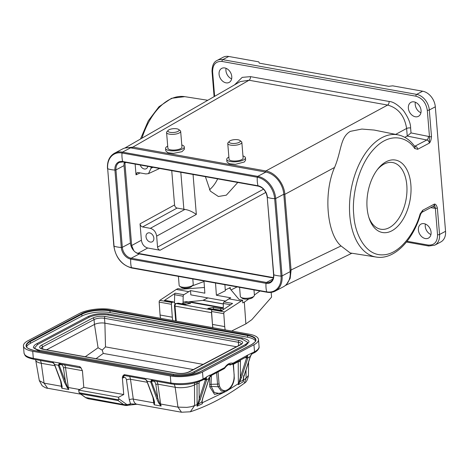 <?xml version="1.0" encoding="UTF-8"?>
<svg xmlns="http://www.w3.org/2000/svg" width="469" height="469" viewBox="0 0 469 469"><rect width="100%" height="100%" fill="white"/><g stroke="black" fill="none" stroke-linecap="round" stroke-linejoin="round"><path stroke-width="0.7" d="M186.832 301.678L185.648 301.872M217.657 178.865A30.286 17.634 -79.8 0 1 209.426 189.787M237.765 182.47L226.339 195.157L218.396 196.505L210.317 191.1L205.404 176.666M386.139 161.758A36.805 21.427 -79.8 0 1 410.862 184.71A36.805 21.427 -79.8 0 1 391.814 230.824A36.805 21.427 -79.8 0 1 369.162 218.349A36.805 21.427 -79.8 0 1 378.049 168.729A36.805 21.427 -79.8 0 1 386.139 161.758M368.804 217.223A33.868 19.716 100.2 0 0 380.576 229.194A33.868 19.716 100.2 0 0 389.282 227.658A33.868 19.716 100.2 0 0 406.91 192.102A33.868 19.716 100.2 0 0 392.518 162.52A33.868 19.716 100.2 0 0 384.052 164.103A33.868 19.716 100.2 0 0 377.328 169.661M334.579 167.439C323.352 192.806 326.717 233.703 341.033 245.961L350.226 252.973L376.208 257.053A62.066 36.136 -79.8 0 1 349.604 203.001A62.066 36.136 -79.8 0 1 381.918 137.652A62.066 36.136 -79.8 0 1 398.099 134.879L374.156 130.054L361.851 129.063L350.331 131.355C339.996 137.429 341.661 150.737 334.579 167.439L284.835 194.354C284.173 183.555 275.074 172.34 265.859 170.956L132.844 147.131L124.983 148.016M124.795 148.069L240.216 81.606L249.027 80.234L132.844 147.131L132.188 148.14M425.342 238.551A7.932 5.868 62.1 0 1 418.753 231.938A7.932 5.868 62.1 0 1 421.015 224.094A7.932 5.868 62.1 0 1 424.117 223.666A7.932 5.868 62.1 0 1 430.7 230.273A7.932 5.868 62.1 0 1 428.437 238.117A7.932 5.868 62.1 0 1 425.342 238.551M425.377 224.035A7.932 5.868 -117.9 0 0 430.941 234.553M226.035 82.843A7.932 5.868 62.1 0 1 219.445 76.236A7.932 5.868 62.1 0 1 221.708 68.392A7.932 5.868 62.1 0 1 224.809 67.958A7.932 5.868 62.1 0 1 231.393 74.571A7.932 5.868 62.1 0 1 229.13 82.415A7.932 5.868 62.1 0 1 226.035 82.843M231.633 78.845A7.932 5.868 62.1 0 1 226.07 68.327M415.323 116.758A7.932 5.868 62.1 0 1 408.739 110.145A7.932 5.868 62.1 0 1 411.002 102.301A7.932 5.868 62.1 0 1 414.104 101.873A7.932 5.868 62.1 0 1 420.687 108.48A7.932 5.868 62.1 0 1 418.424 116.324A7.932 5.868 62.1 0 1 415.323 116.758M420.928 112.759A7.932 5.868 62.1 0 1 415.358 102.236M150.32 242.063A4.901 3.629 62.1 0 1 146.252 237.976A4.901 3.629 62.1 0 1 147.647 233.128A4.901 3.629 62.1 0 1 149.564 232.864A4.901 3.629 62.1 0 1 153.633 236.951A4.901 3.629 62.1 0 1 152.237 241.799A4.901 3.629 62.1 0 1 150.32 242.063M147.805 166.348A4.901 3.629 62.1 0 1 146.228 168.723A4.901 3.629 62.1 0 1 144.311 168.987A4.901 3.629 62.1 0 1 140.272 165M178.408 276.37L179.158 285.463A7.064 2.38 -4.7 0 0 179.691 286.278L181.134 287.345A5.622 1.894 -4.7 0 0 190.443 287.221A5.622 1.894 -4.7 0 0 191.598 286.483L192.847 285.193A7.064 2.38 -4.7 0 0 193.24 284.308L192.8 278.944M179.691 286.278A7.064 2.38 -4.7 0 0 191.387 286.125A7.064 2.38 -4.7 0 0 192.847 285.193M239.512 142.16A5.622 1.894 175.3 0 1 232.313 143.438A5.622 1.894 175.3 0 1 229.4 141.298A5.622 1.894 175.3 0 1 229.863 140.923A5.622 1.894 175.3 0 1 235.086 139.615A5.622 1.894 175.3 0 1 239.864 140.436A5.622 1.894 175.3 0 1 239.512 142.16M239.864 140.436L241.306 141.503A7.064 2.38 175.3 0 1 241.84 142.318A7.064 2.38 175.3 0 1 240.861 143.672A7.064 2.38 175.3 0 1 233.029 145.337A7.064 2.38 175.3 0 1 227.752 143.473A7.064 2.38 175.3 0 1 228.151 142.588L229.4 141.298M241.84 142.318L243.13 158.018A7.064 2.38 175.3 0 1 242.151 159.372A7.064 2.38 175.3 0 1 234.318 161.037A7.064 2.38 175.3 0 1 229.048 159.173L227.752 143.473M242.96 155.948A9.374 3.16 175.3 0 1 245.434 157.824A9.374 3.16 175.3 0 1 244.126 159.624A9.374 3.16 175.3 0 1 233.744 161.834A9.374 3.16 175.3 0 1 226.744 159.36A9.374 3.16 175.3 0 1 228.051 157.561A9.374 3.16 175.3 0 1 228.878 157.103M226.744 159.36L226.949 161.846L229.218 163.716L235.42 164.332L244.32 161.998L245.621 160.117L245.434 157.824M239.583 287.327L240.327 296.426A7.064 2.38 -4.7 0 0 240.867 297.235L242.303 298.307A5.622 1.894 -4.7 0 0 247.087 299.122A5.622 1.894 -4.7 0 0 252.304 297.815A5.622 1.894 -4.7 0 0 252.773 297.446L254.016 296.156A7.064 2.38 -4.7 0 0 254.415 295.265L253.975 289.906M240.867 297.235A7.064 2.38 -4.7 0 0 246.876 298.266A7.064 2.38 -4.7 0 0 253.43 296.625A7.064 2.38 -4.7 0 0 254.016 296.156M177.645 131.566A5.622 1.894 175.3 0 1 170.628 132.422A5.622 1.894 175.3 0 1 168.224 130.335A5.622 1.894 175.3 0 1 169.379 129.596A5.622 1.894 175.3 0 1 178.689 129.479A5.622 1.894 175.3 0 1 177.645 131.566M178.689 129.479L180.131 130.546A7.064 2.38 175.3 0 1 180.665 131.361A7.064 2.38 175.3 0 1 178.818 133.173A7.064 2.38 175.3 0 1 171.162 134.357A7.064 2.38 175.3 0 1 166.583 132.516A7.064 2.38 175.3 0 1 166.976 131.631L168.224 130.335M180.665 131.361L181.96 147.055A7.064 2.38 175.3 0 1 180.108 148.872A7.064 2.38 175.3 0 1 172.451 150.051A7.064 2.38 175.3 0 1 167.873 148.216L166.583 132.516M181.79 144.985A9.374 3.16 175.3 0 1 184.258 146.867A9.374 3.16 175.3 0 1 181.802 149.277A9.374 3.16 175.3 0 1 171.642 150.842A9.374 3.16 175.3 0 1 165.569 148.403A9.374 3.16 175.3 0 1 167.703 146.146M165.569 148.403L165.774 150.883L167.937 152.724L173.442 153.398L181.995 151.68L184.446 149.16L184.258 146.867M212.826 309.352L207.82 308.455L213.284 307.424L220.213 308.666L221.491 310.431L213.413 308.983L212.334 309.264M213.284 307.424L213.413 308.983M178.273 303.162L175.969 303.531A1.442 1.143 -100.7 0 1 176.309 303.531L178.273 303.162L185.202 304.404L190.666 303.373L183.737 302.13L186.474 301.614L223.133 308.151M186.492 304.158L182.699 303.308L183.408 302.13L186.662 301.614L223.262 308.174M223.338 304.012L202.907 300.353L189.564 301.725A4.327 2.521 -79.8 0 0 189.318 301.766L188.585 301.96M182.711 303.484L181.632 303.765M223.262 308.262L220.213 308.666M129.38 405.058L130.564 403.856L127.07 404.724L127.996 405.415M79.718 389.534L68.316 387.494A8.653 5.036 100.2 0 0 68.808 389.499L67.624 387.464L59.1 364.988L59.387 363.012L79.824 366.658L81.119 367.989L82.444 370.903L83.799 387.376L78.651 390.097L118.587 397.249L118.71 398.732L127.07 404.724L123.699 404.589L86.325 397.618M53.437 362.66L52.487 361.798L54.468 364.589L60.718 381.262L61.738 384.949L61.885 388.262A8.653 5.036 -79.8 0 1 61.392 386.251L44.074 383.15L39.32 380.646L35.714 360.204A13.847 4.667 175.3 0 0 41.26 363.282L44.074 383.15L47.621 388.244C46.73 388.42 44.907 387.582 42.157 385.735L39.32 380.646M145.771 379.204L144.827 378.342L146.809 381.127L153.058 397.806L154.072 401.493L154.225 404.8A8.653 5.036 -79.8 0 1 153.726 402.795L133.302 399.131A8.653 5.036 100.2 0 0 136.842 404.231L181.509 412.233L190.361 411.782L194.623 405.503C191.458 406.828 190.279 406.887 186.803 407.368L177.968 407.133L160.656 404.032A8.653 5.036 100.2 0 0 161.148 406.043L159.964 404.008L151.505 381.655L150.643 381.76L151.727 379.556L170.892 382.974L170.311 375.939L32.724 351.293A23.075 7.78 175.3 0 1 23.45 345.923A23.075 7.78 175.3 0 1 27.982 340.723L79.437 313.491A23.075 7.78 -4.7 0 1 111.628 309.534L249.209 334.186A23.075 7.78 -4.7 0 1 258.489 339.556A23.075 7.78 -4.7 0 1 253.958 344.756L254.532 351.791A1.442 1.067 -117.9 0 1 254.057 352.858C255.705 352.301 259.762 348.842 259.064 346.591A23.075 7.78 175.3 0 1 254.532 351.791L247.65 355.121L232.923 363.229L231.463 364.431L230.566 364.266M225.648 391.556L202.35 402.73L202.315 403.739L197.091 406.213L197.039 383.536L194.465 384.897A13.847 4.667 175.3 0 1 175.148 387.271L157.836 384.17L160.656 404.032L159.607 404.184C158.839 403.358 157.883 401.499 156.734 398.621L150.701 381.954A0.604 0.358 -20.3 0 0 151.505 381.655L151.657 381.59A1.442 1.067 -117.9 0 1 152.138 380.523L171.496 383.941A1.442 0.838 -79.8 0 1 170.892 382.974A23.075 7.78 -4.7 0 0 203.077 379.022L202.502 371.987L253.958 344.756M243.493 378.073L243.358 381.725L238.311 384.686L238.369 383.671L238.311 384.686L239.776 381.713L243.018 380.347L243.358 381.725L243.223 379.896L243.915 376.173L250.311 356.469L250.165 355.895M244.232 383.314C246.348 382.223 247.743 379.609 248.423 375.47L246.078 378.272L244.232 383.314C226.463 396.311 208.506 405.796 190.361 411.782M124.373 374.643A1.442 0.838 100.2 0 0 124.977 375.61L124.215 375.698A2.884 2.134 -117.9 0 0 123.259 377.832L122.38 378.055C122.386 376.466 123.048 375.329 124.373 374.643L144.827 378.342L146.809 380.699L153.381 398.023C154.354 400.872 154.729 402.625 154.512 403.276L154.225 404.8L161.148 406.043L159.607 404.184M199.372 381.514L199.055 383.408L199.178 399.055L197.091 406.213L198.012 404.583L197.725 404.46L194.623 405.503L194.465 384.897A7.211 5.335 -117.9 0 1 194.735 382.921M198.012 404.583L201.869 401.775L202.315 403.739L202.069 401.282M202.332 399.858L202.028 403.111M222.312 392.635L214.532 394.388L209.772 386.89L209.69 377.176M246.014 370.018L246.078 378.272L243.018 380.347L243.769 375.452M64.4 382.083L65.443 381.702L63.497 367.989C62.91 365.152 61.638 364.102 59.674 364.859L59.17 365.117A0.604 0.358 159.7 0 1 58.361 365.41L64.4 382.083L67.266 387.646L68.808 389.499L61.885 388.262L62.172 386.732L61.04 381.479L54.468 364.161L52.487 361.798L59.387 363.012L58.361 365.41M59.1 364.988L58.303 365.216L54.633 364.56M54.551 364.29L54.715 364.753L54.551 364.29M147.055 381.297L146.891 380.828L147.055 381.297M206.712 379.544C206.6 378.213 206.29 377.633 205.78 377.809L205.551 379.503L206.712 379.544L205.451 379.685L206.624 379.861L209.086 378.419L208.945 377.768L209.086 378.419L202.749 397.958A0.868 0.475 18 0 0 202.913 397.776L202.063 401.458M202.749 397.958L201.869 401.775M197.941 403.856L198.352 403.985L200.351 399.23L206.624 379.861M230.543 364.266L232.442 364.296L246.336 356.944A1.442 1.067 -117.9 0 0 246.811 356.164L246.717 357.718L247.878 357.759L247.79 358.076L241.512 377.445L240.339 377.269L238.827 383.636M211.378 375.446L211.073 384.316L209.579 384.486M209.772 386.89L211.214 386.368L218.108 386.761L217.557 384.158L211.073 384.316L211.214 386.368L214.333 392.553L219.662 393.491L225.712 391.539C230.637 389.106 233.498 384.715 234.301 378.366L233.433 363.768M243.059 380.74L243.247 380.365M241.512 377.445L239.776 381.713L239.266 381.596M32.724 351.293L33.305 358.328A1.442 0.838 100.2 0 0 33.909 359.295L53.249 362.807M124.977 375.61L145.589 379.351M151.44 381.531L151.727 379.556L152.701 380.441M156.734 398.621L157.783 398.24L155.837 384.533C155.251 381.69 153.973 380.646 152.015 381.397L151.657 381.59M208.881 377.867L209.192 378.407L202.913 397.776M203.892 379.403L205.451 379.685L199.178 399.055A0.868 0.475 18 0 0 200.351 399.23M240.427 360.075L240.339 377.269L246.618 357.9L245.058 357.618M234.09 378.307L234.031 378.36C232.694 389.657 222.523 395.039 219.521 386.04L218.108 386.761L221.304 391.023L225.712 391.539M247.79 358.076L246.671 357.8L247.837 357.911L250.253 356.633L250.112 355.983L250.253 356.633M250.047 356.082L250.358 356.622L251.959 353.438L250.311 356.469M33.909 359.295C25.056 357.185 25.074 355.877 24.03 352.958A23.075 7.78 175.3 0 0 33.305 358.328L53.618 361.968M58.238 362.795L59.387 363.012L60.36 363.903M200.539 371.636C195.157 374.983 179.445 376.918 171.771 375.165L34.184 350.519C25.004 348.326 23.591 345.178 29.946 341.074L81.401 313.843C86.783 310.49 102.494 308.555 110.168 310.308L247.755 334.954C256.936 337.152 258.349 340.301 251.994 344.404L200.539 371.636A0.434 0.322 -117.9 0 0 200.257 371.782M170.311 375.939A23.075 7.78 -4.7 0 0 202.502 371.987M150.578 379.38L151.727 379.556L150.578 379.38M145.959 378.506L150.578 379.339M205.088 378.776A1.442 0.838 -79.8 0 1 205.551 379.503L205.51 379.585M209.004 377.68L209.086 378.419M234.207 375.347L233.105 363.504M246.248 356.991A1.442 0.838 -79.8 0 1 246.717 357.718L246.671 357.8M231.381 364.419L230.138 365.07L229.593 364.741L230.121 364.272M246.811 356.164L247.673 355.42M231.879 364.372L232.665 364.126L231.879 364.372M209.842 376.601L210.792 375.223L209.942 375.605L209.913 375.089L206.483 376.906L206.512 377.422L205.78 377.809M218.032 371.483L219.046 383.871L217.557 384.158L216.614 372.673M210.675 375.218L209.145 378.254M230.138 365.07A12.692 7.387 100.2 0 0 228.89 364.536A12.692 7.387 100.2 0 1 229.411 364.665L229.593 364.741M230.308 364.22L229.411 364.665M247.878 357.759C247.767 356.428 247.456 355.848 246.946 356.024M224.54 368.335L224.692 367.585L209.936 375.393M251.003 354.816L251.56 354.148M255.529 341.051A20.19 6.806 -4.7 0 0 247.673 337.258L110.086 312.606A20.19 6.806 -4.7 0 0 81.923 316.065L30.467 343.302A20.19 6.806 -4.7 0 0 26.61 346.913M251.103 353.603L251.841 353.433M241.969 338.97A0.721 0.422 100.2 0 1 242.526 338.032C247.245 339.275 249.379 340.605 248.91 342.036L245.938 345.448L194.483 372.685C190.484 375.165 179.029 376.548 173.36 375.276L39.466 351.293L33.381 347.764C33.586 346.081 34.659 344.768 36.594 343.818A0.721 0.533 62.1 0 1 37.508 344.563L88.963 317.331C94.574 314.851 100.946 314.072 108.075 314.98L241.969 338.97L247.474 342.159C247.808 342.593 246.993 343.443 245.023 344.709A0.721 0.533 62.1 0 1 245.938 345.448M39.466 351.293A0.721 0.422 -79.8 0 1 40.023 350.355C36.183 349.387 34.448 348.485 34.817 347.646L37.508 344.563M43.171 349.329C39.191 348.385 38.581 347.025 41.336 345.248L92.792 318.017C96.444 316.399 100.589 315.889 105.232 316.487L239.12 340.476C243.1 341.42 243.71 342.78 240.955 344.557L189.499 371.788C185.853 373.406 181.708 373.916 177.065 373.318L43.171 349.329A1.442 0.838 100.2 0 1 43.535 349.264L41.137 348.49M105.232 316.487A1.442 0.838 100.2 0 0 104.481 318.293L104.886 323.164L236.429 346.732M203.083 364.378L105.502 346.896L104.886 323.164A7.475 2.521 -4.7 0 0 94.462 324.448L94.058 319.577A7.475 2.521 175.3 0 1 104.481 318.293L238.375 342.282A7.475 2.521 175.3 0 1 241.365 343.918M46.548 349.804L94.462 324.448L98.068 347.758L85.258 356.739M105.502 346.896L102.236 350.12L98.068 347.758M193.298 369.56L103.268 353.433L102.236 350.12M103.268 353.433L96.045 358.674M136.966 404.255L130.564 403.856L129.303 399.858L126.483 379.996A2.884 1.155 171.9 0 1 130.482 379.269L133.302 399.131A2.884 1.155 -8.1 0 0 129.303 399.858M122.38 378.055L123.734 394.529L83.799 387.376M123.734 394.529L118.587 397.249M126.87 405.574L123.699 404.589L118.041 400.538L80.416 393.796L79.138 392.764L78.651 390.097M118.71 398.732L118.534 399.823L79.138 392.764M118.041 400.538L118.534 399.823M124.355 162.151A10.095 7.469 -117.9 0 0 124.051 165.616L130.417 243.024A10.095 7.469 -117.9 0 0 139.275 253.946L273.321 277.959M131.982 267.969A0.868 0.504 -79.8 0 1 131.76 268.01L267.037 292.246A0.868 0.504 -79.8 0 0 267.26 292.205A20.478 15.155 -117.9 0 0 275.256 291.091L283.352 286.805A20.478 15.155 -117.9 0 0 290.164 271.645L282.068 275.924L281.042 276.094A19.036 6.419 175.3 0 1 273.785 274.793L273.585 274.629C273.738 278.217 272.671 280.644 270.402 281.91A10.095 7.469 -117.9 0 1 266.456 282.461L272.958 279.02M290.164 271.645L283.798 194.236A20.478 15.155 -117.9 0 0 265.829 172.082L130.552 147.846A20.478 15.155 -117.9 0 0 122.55 148.96L114.459 153.246C109.4 156.236 107.073 161.359 107.477 168.606L107.677 168.77A19.036 6.419 -4.7 0 0 114.928 170.071L115.96 169.901L124.051 165.616M147.723 248.013L160.087 250.229C158.68 249.807 157.836 248.769 157.555 247.11L156.652 236.13C155.954 231.985 153.844 229.388 150.332 228.333L142.582 226.943C141.175 226.521 140.331 225.483 140.049 223.824L141.398 240.216C142.101 244.361 144.206 246.964 147.723 248.013L137.986 253.336L135.969 252.568M273.409 277.595L137.986 253.336M156.652 236.13L196.335 214.433C192.237 211.578 188.421 209.913 184.892 209.432L150.332 228.333M171.742 170.64L174.562 204.953C174.843 206.612 175.687 207.65 177.089 208.072L184.892 209.432M135.136 164.08L136.022 174.837L137.054 172.662L138.109 172.545L145.859 173.929L148.485 173.63L151.071 168.201L150.965 166.917M133.782 250.675L131.666 245.539L124.848 162.239M427.3 110.233C426.045 102.764 422.247 98.085 415.909 96.192A1.442 0.838 -79.8 0 1 416.654 94.386A14.422 10.67 62.1 0 1 429.311 109.986A1.442 0.487 175.3 0 1 427.3 110.233L429.481 136.749L429.346 143.104A2.884 2.134 -117.9 0 0 426.86 139.991A2.884 1.665 101.3 0 0 428.39 136.385L429.481 136.749A1.442 0.487 -4.7 0 0 431.492 136.502C431.193 139.821 430.478 142.019 429.346 143.104L417.674 149.283L414.719 148.526A2.884 2.046 144.2 0 0 414.754 146.428L414.432 146.299M421.731 212.41L420.552 214.392A2.884 0.469 17 0 0 420.101 213.964L422.686 210.276A2.884 2.134 62.1 0 1 421.731 212.41L433.403 206.231A2.884 2.134 -117.9 0 0 434.364 204.097L435.355 208.224L434.294 208.201A2.884 1.694 99 0 0 433.245 206.319M415.909 96.192L222.001 61.457C215.787 61.093 212.662 64.534 212.609 71.775A1.442 0.487 175.3 0 1 212.035 71.44C212.094 65.572 213.782 61.902 217.112 60.437A14.422 10.67 62.1 0 1 222.746 59.651L416.654 94.386L422.657 91.209L392.647 85.833L388.625 86.325L259.351 63.168L258.759 61.849L228.749 56.473A14.422 10.67 -117.9 0 0 223.115 57.259L217.112 60.437M422.686 210.276L434.364 204.097C435.56 203.927 436.557 205.223 437.366 207.972A1.442 0.487 -4.7 0 1 435.355 208.224L437.536 234.734A1.442 0.487 -4.7 0 0 439.547 234.488L445.55 231.311L435.314 106.809A14.422 10.67 -117.9 0 0 422.657 91.209M234.541 84.877L242.203 77.367L250.487 76.635L389.1 101.468C393.051 101.656 397.823 104.681 403.422 110.555C408.294 117.602 410.692 123.411 410.615 127.984L411.02 132.92L407.244 136.063L406.617 128.459C404.542 115.773 398.216 107.976 387.64 105.062L265.859 170.956L265.196 171.971M404.776 137.329L407.244 136.063M407.063 241.277L428.15 245.053A1.442 0.838 100.2 0 0 428.754 246.02L434.751 245.17L440.754 241.992A14.422 10.67 -117.9 0 0 445.55 231.311M414.455 146.023L415.182 146.17A2.884 2.134 62.1 0 1 417.674 149.283M428.15 245.053C434.358 245.416 437.489 241.975 437.536 234.734M283.827 194.617L284.835 194.354L291.073 270.191L290.194 278.352L286.623 284.202M202.907 300.353A1.442 0.838 100.2 0 0 203.112 300.289L207.867 297.909M225.243 329.889A13.847 8.061 -79.8 0 1 224.71 326.6L223.795 313.679A1.442 0.838 -79.8 0 1 224.475 311.932L242.579 300.178L242.772 302.904L244.331 302.118L245.873 323.897L251.876 319.635L271.592 297.076L271.152 292.375M183.725 289.045L186.129 288.154M192.143 285.92L204.021 281.511M244.331 302.118L248.799 298.952M254.391 294.983L260.025 290.991M225.337 301.039L190.836 294.86L190.537 290.61L183.866 294.714A1.442 0.838 -79.8 0 0 183.18 296.25L183.074 302.282M213.008 327.696A13.847 8.061 -79.8 0 1 212.475 324.407L211.56 311.486A1.442 0.838 100.2 0 1 212.24 309.745L213.102 309.171A1.442 0.838 100.2 0 1 213.536 309.059L221.866 310.554M223.238 309.64L223.35 303.449A1.442 0.838 100.2 0 1 224.03 301.907L230.701 297.809L216.391 295.241L215.523 283.018M172.838 320.503A13.847 8.061 -79.8 0 1 172.305 317.208L171.396 304.287A1.442 0.838 -79.8 0 1 172.07 302.546L172.938 301.972A1.442 0.838 -79.8 0 1 173.372 301.866A1.442 0.838 -79.8 0 1 173.694 302.059L175.043 303.601A2.456 1.43 -79.8 0 1 175.23 303.871M160.609 318.31A13.847 8.061 -79.8 0 1 160.07 315.016L159.161 302.095A1.442 0.838 100.2 0 1 159.835 300.353L176.285 289.432L177.939 288.599L180.588 289.074A2.884 0.932 176 0 0 182.418 289.144L204.443 287.479M242.579 300.178L239.929 299.709A2.884 0.932 176 0 1 238.862 299.257L229.751 288.353A2.884 0.932 176 0 1 229.663 288.148A2.884 0.932 176 0 1 230.232 287.532L225.272 290.012M237.144 286.887L231.07 289.93M224.897 284.695L225.331 290.768L216.391 295.241M203.986 280.949L204.847 293.178L190.537 290.61M245.873 323.897L231.616 331.032M228.684 298.817L240.919 301.01M224.03 301.907L232.571 303.437L221.644 310.701L213.102 309.171M176.285 289.432L188.52 291.624M173.372 301.866L164.83 300.336A1.442 0.838 100.2 0 0 164.396 300.441L175.324 293.184A1.442 0.838 100.2 0 0 174.638 294.72L183.18 296.25M174.491 302.968L174.638 294.72M140.495 139.029L148.274 120.855L158.95 106.756L171.519 98.297L184.751 96.655A62.066 36.136 100.2 0 0 141.955 138.191M176.262 321.113L175.025 306.122A1.993 1.161 100.2 0 1 176.309 303.531L212.029 309.933M222.64 310.038L221.479 310.255M127.474 404.917L126.566 404.735M125.586 404.729L127.861 405.11M181.509 412.233L177.968 407.133L175.148 387.271A7.211 4.198 -79.8 0 0 174.075 384.316M238.217 361.241A7.211 5.335 -117.9 0 0 238.205 361.751L238.369 383.671L228.761 389.745M62.172 386.732L61.392 386.251L60.659 381.104M54.896 365.726L41.26 363.282A7.211 4.198 -79.8 0 0 40.252 360.432M82.415 370.657L65.496 367.626L68.316 387.494L67.266 387.646M80.416 393.796L86.067 397.847L88.67 398.826M79.783 393.456L85.809 397.776L88.19 398.761L125.815 405.503L137.1 404.243M147.231 382.27L130.482 379.269A7.211 4.198 100.2 0 0 129.473 376.414M154.512 403.276L153.726 402.795L153 397.642M150.701 381.954L146.973 381.104M240.222 361.622A1.442 0.557 179.6 0 0 238.205 361.751L233.474 364.255M211.642 312.676A1.442 0.487 175.3 0 1 211.501 312.653L175.025 306.122A1.442 0.487 175.3 0 1 174.445 305.782L175.699 321.013M60.829 380.875L61.04 381.479M64.493 364.771A7.211 4.198 100.2 0 1 65.496 367.626A1.442 0.575 -8.1 0 0 63.497 367.989M153.381 398.023L153.164 397.413M156.834 381.315A7.211 4.198 100.2 0 1 157.836 384.17A1.442 0.575 -8.1 0 0 155.837 384.533M209.696 376.836L211.197 376.66M243.018 380.347L243.223 379.896M211.572 311.674A1.993 1.161 -79.8 0 0 211.501 312.653L212.733 327.649M81.119 367.989L59.798 363.979A1.442 1.067 -117.9 0 0 59.317 365.046M59.674 364.859A1.442 1.067 62.1 0 1 59.938 363.962M152.015 381.397A1.442 1.067 62.1 0 1 152.273 380.5M197.138 382.264A7.211 5.335 -117.9 0 0 197.039 383.536A1.442 0.557 179.6 0 1 199.055 383.408M80.422 367.626A1.442 0.838 -79.8 0 1 79.824 366.658M206.512 377.205L203.077 379.022A1.442 1.067 62.1 0 1 202.602 380.089C193.433 384.205 183.062 385.489 171.496 383.941M210.792 375.223A1.442 1.067 62.1 0 1 210.358 375.98L224.211 368.652A1.442 1.067 -117.9 0 0 224.434 368.482L224.692 367.585C227.26 363.985 230.003 362.531 232.923 363.229A1.442 1.067 62.1 0 1 232.665 364.126M251.994 344.404A0.434 0.322 -117.9 0 0 251.824 344.428L200.369 371.659C192.044 375.376 182.547 376.537 171.877 375.147L171.771 375.165M247.755 334.954L247.526 335.499A20.19 6.806 175.3 0 1 255.646 340.195C256.484 340.646 255.212 342.053 251.824 344.428A0.434 0.322 -117.9 0 0 251.712 344.551M110.168 310.308L109.945 310.847L247.526 335.499L247.673 337.258M81.401 313.843A0.434 0.322 62.1 0 1 81.776 314.306A20.19 6.806 175.3 0 1 109.945 310.847L110.086 312.606M29.946 341.074A0.434 0.322 62.1 0 1 30.321 341.538L81.776 314.306L81.923 316.065M171.877 375.147L34.296 350.501C28.492 348.983 25.848 347.517 26.358 346.087A20.19 6.806 175.3 0 1 30.321 341.538L30.467 343.302M202.602 380.089L205.17 378.729A1.442 1.067 -117.9 0 0 205.651 377.95M234.125 375.892L234.031 378.36M219.521 386.04L219.046 383.871M251.959 353.438A1.442 1.067 62.1 0 1 251.525 354.195M224.211 368.652L224.727 368.188C226.949 365.21 229.036 363.921 230.994 364.319A13.267 7.727 -79.8 0 1 231.463 364.431M242.526 338.032L108.632 314.042A0.721 0.422 100.2 0 0 108.075 314.98M108.632 314.042C100.97 313.028 94.111 313.872 88.049 316.587A0.721 0.533 62.1 0 1 88.963 317.331M173.36 375.276A0.721 0.422 -79.8 0 1 173.917 374.338C181.292 375.294 187.846 374.497 193.568 371.94L245.023 344.709M194.483 372.685A0.721 0.533 -117.9 0 0 193.568 371.94M177.065 373.318A1.442 0.838 -79.8 0 1 177.429 373.248L43.535 349.264M189.499 371.788A1.442 1.067 -117.9 0 0 188.937 371.87C185.636 373.33 181.796 373.793 177.429 373.248M240.955 344.557A1.442 1.067 -117.9 0 0 240.392 344.639L188.937 371.87M239.12 340.476A1.442 0.838 100.2 0 0 238.375 342.282L238.645 345.559M92.792 318.017A1.442 1.067 62.1 0 1 94.058 319.577L42.603 346.808L42.79 349.106M41.336 345.248A1.442 1.067 62.1 0 1 42.603 346.808A7.475 2.521 175.3 0 0 41.131 348.391M126.483 379.996C126.044 377.862 125.088 377.082 123.617 377.645A2.884 2.134 62.1 0 1 124.373 375.634M123.617 377.645L123.259 377.832M127.562 405.175L128.031 405.21M283.798 194.236L275.702 198.516L282.068 275.924A20.478 15.155 -117.9 0 1 275.256 291.091C272.77 292.38 270.033 292.767 267.037 292.246A0.868 0.504 -79.8 0 1 266.709 291.853A19.036 11.086 -79.8 0 1 266.005 283.346A0.868 0.504 -79.8 0 1 266.456 282.461L131.179 258.226L139.275 253.946M266.005 283.346A10.758 7.955 -117.9 0 0 273.785 274.793L267.224 197.226C266.204 191.258 263.232 187.565 258.313 186.146L123.042 161.916L119.314 162.426A10.095 7.469 -117.9 0 0 115.96 169.901L122.321 247.31A10.095 7.469 -117.9 0 0 131.179 258.226A0.868 0.504 -79.8 0 0 130.734 259.111L266.005 283.346M107.647 168.412L113.844 246.014C115.737 257.768 121.711 265.096 131.76 268.01A0.868 0.504 -79.8 0 1 131.431 267.617L266.709 291.853A19.821 14.662 -117.9 0 0 281.042 276.094L274.676 198.686A19.036 6.419 175.3 0 1 267.424 197.39A10.758 7.955 -117.9 0 0 257.985 185.753A0.868 0.504 100.2 0 0 258.313 186.146M113.844 246.014L114.037 246.178A19.821 14.662 -117.9 0 0 131.431 267.617A19.036 11.086 -79.8 0 1 130.734 259.111A10.758 7.955 -117.9 0 1 121.295 247.48L122.321 247.31L130.417 243.024M130.552 147.846L122.456 152.132A0.868 0.504 100.2 0 0 122.01 153.011A19.821 14.662 -117.9 0 0 107.677 168.77L114.037 246.178A19.036 6.419 -4.7 0 0 121.295 247.48L114.928 170.071A10.758 7.955 -117.9 0 1 122.708 161.518A0.868 0.504 100.2 0 0 123.042 161.916M122.01 153.011A19.036 11.086 100.2 0 0 122.708 161.518L257.985 185.753A19.036 11.086 100.2 0 1 257.288 177.247L122.01 153.011M265.829 172.082L257.733 176.367L122.456 152.132A20.478 15.155 -117.9 0 0 114.459 153.246M257.733 176.367A0.868 0.504 100.2 0 0 257.288 177.247A19.821 14.662 -117.9 0 1 274.676 198.686L275.702 198.516A20.478 15.155 -117.9 0 0 257.733 176.367M389.1 101.468A2.884 1.677 100.2 0 1 387.64 105.062L249.027 80.234A2.884 1.677 -79.8 0 0 250.487 76.635M160.087 250.229L265.829 192.407M196.335 214.433L193.052 174.456M183.866 209.285L180.823 172.264M153.035 167.286L151.071 168.201M177.089 208.072L142.582 226.943M157.555 247.11L263.537 189.159M136.022 174.837L140.167 172.914M174.562 204.953L140.049 223.824M141.398 240.216L131.666 245.539M126.032 162.45L124.877 162.983M222.001 61.457A1.442 0.838 -79.8 0 1 222.746 59.651L228.749 56.473M212.609 71.775L214.632 96.338M407.215 136.074L426.86 139.991L414.672 146.316M435.314 106.809L429.311 109.986L431.492 136.502M411.02 132.92L428.39 136.385M434.751 245.17A14.422 10.67 -117.9 0 0 439.547 234.488L437.366 207.972M420.101 213.964C415.505 231.27 400.174 254.919 382.411 254.86C364.583 255.429 354.511 232.143 353.784 214.919C351.732 198.387 357.296 166.835 373.729 149.265C390.003 131.197 407.784 137.323 414.719 148.526M410.615 127.984A2.884 0.973 -4.7 0 0 406.617 128.459L395.666 134.386M434.294 208.201L430.747 207.638M341.033 245.961L290.065 270.455M189.564 301.725L223.267 307.758M189.318 301.766L223.267 307.852M223.338 303.912L203.112 300.289M230.338 289.056L230.232 287.532M212.24 309.745L224.475 311.932M230.607 304.744L223.35 303.449M223.795 313.679L211.56 311.486M212.475 324.407L224.71 326.6M172.938 301.972L164.396 300.441M175.324 293.184L183.866 294.714M159.835 300.353L172.07 302.546M171.396 304.287L159.161 302.095M160.07 315.016L172.305 317.208M184.751 96.655L207.796 100.278M47.621 388.244L80.815 394.195M248.423 375.47L248.564 362.15M174.445 305.782C174.585 304.311 175.095 303.56 175.969 303.531M35.562 359.588L35.714 360.204M209.192 378.407L210.393 375.933M250.358 356.622L244.079 375.991M24.03 352.958L23.45 345.923M259.064 346.591L258.489 339.556M254.057 352.858L251.525 354.201M88.049 316.587L36.594 343.818M40.023 350.355L173.917 374.338M240.392 344.639L241.377 344.017M267.224 197.226L273.585 274.629M159.624 168.471L148.485 173.63M212.035 71.44L214.104 96.643M406.471 242.027L428.754 246.02M414.754 146.428C410.217 140.143 404.665 136.291 398.099 134.879M376.208 257.053C393.901 260.119 412.708 240.943 420.552 214.392M285.216 285.568L351.885 253.237"/></g></svg>
